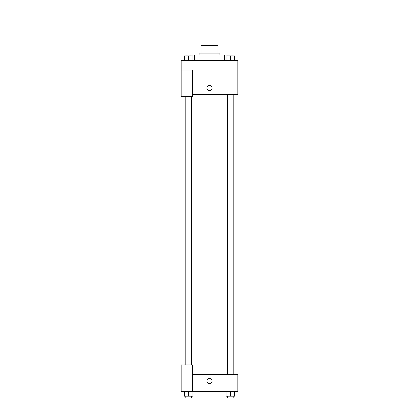 <?xml version="1.0" encoding="UTF-8"?>
<svg xmlns="http://www.w3.org/2000/svg" width="419" height="419" viewBox="0 0 419 419"><rect width="100%" height="100%" fill="white"/><g stroke="black" fill="none" stroke-linecap="round" stroke-linejoin="round"><path stroke-width="0.63" d="M217.063 45.524L217.063 20.95L201.937 20.95L201.937 45.524M203.953 53.082L203.953 45.524L200.994 45.524L200.994 53.082L200.994 45.524M203.953 45.524L218.006 45.524L218.006 53.082M215.047 53.082L215.047 45.524M199.104 54.973L199.104 53.082L219.896 53.082L219.896 54.973M224.621 60.645L224.621 54.973L194.379 54.973L194.379 60.645M181.144 70.093L181.144 96.559L192.489 96.559L192.489 70.093L181.144 70.093L181.144 60.645L237.856 60.645L237.856 94.668L192.489 94.668M206.902 88.053A2.598 2.598 0 0 1 210.799 85.801A2.598 2.598 0 0 1 210.799 90.305A2.598 2.598 0 0 1 206.902 88.053M192.489 374.424L237.856 374.424L237.856 391.435L181.144 391.435L181.144 364.97L192.489 364.97L192.489 391.435M206.902 381.039A2.598 2.598 0 0 1 210.799 378.786A2.598 2.598 0 0 1 210.799 383.291A2.598 2.598 0 0 1 206.902 381.039M226.113 391.435L226.113 396.159L234.619 396.159L234.619 391.435L234.619 396.159M230.366 396.159L230.366 391.435M233.205 396.159L233.205 398.05L227.533 398.05L227.533 396.159M184.381 391.435L184.381 396.159L192.887 396.159L192.887 391.435L192.887 396.159M188.634 396.159L188.634 391.435M191.467 396.159L191.467 398.05L185.795 398.05L185.795 396.159M226.113 60.645L226.113 55.921L234.619 55.921L234.619 60.645L234.619 55.921M230.366 60.645L230.366 55.921L227.533 55.905M233.205 55.921L230.366 55.905M184.381 60.645L184.381 55.921L192.887 55.921L192.887 60.645L192.887 55.921M188.634 60.645L188.634 55.921L185.795 55.905M191.467 55.921L188.634 55.905M235.965 374.424L235.965 94.668M183.035 364.97L183.035 96.559M227.533 94.668L227.533 374.424M233.205 94.668L233.205 374.424M191.467 364.97L191.467 96.559M185.795 364.97L185.795 96.559"/></g></svg>
